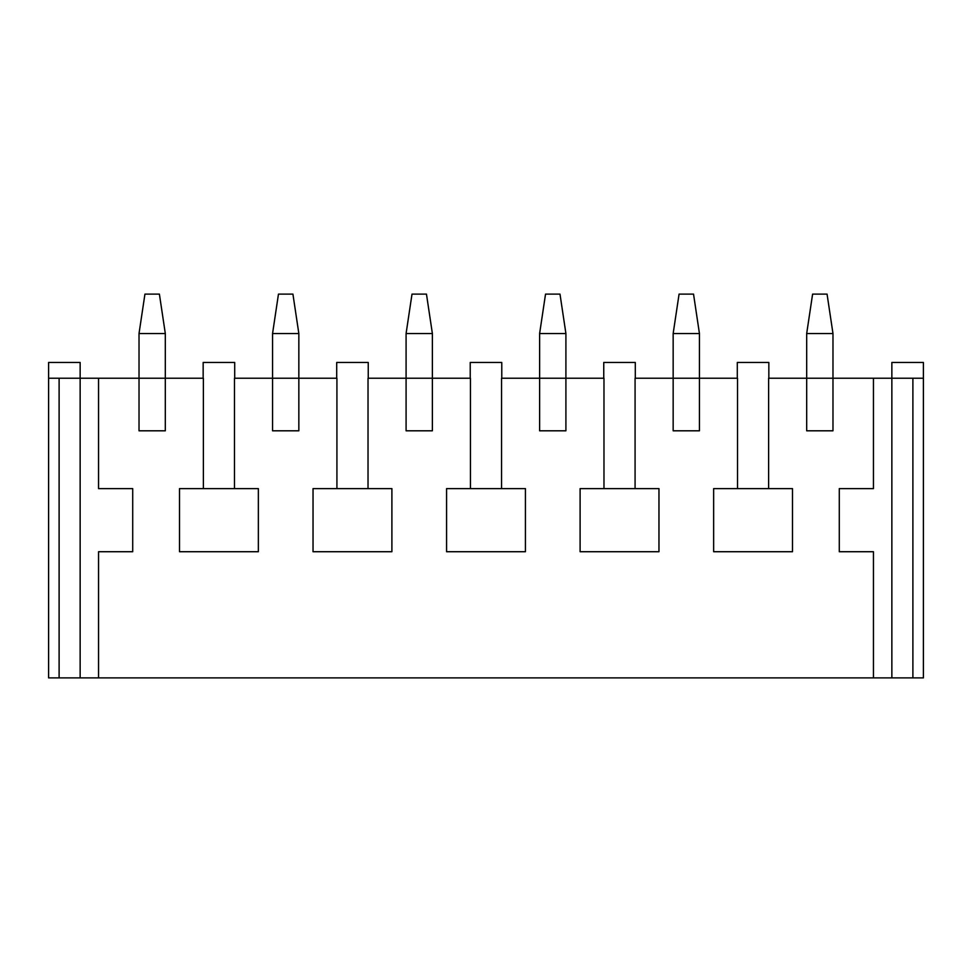 <?xml version="1.0" encoding="UTF-8"?>
<svg xmlns="http://www.w3.org/2000/svg" width="972" height="972" viewBox="0 0 972 972"><rect width="100%" height="100%" fill="white"/><g stroke="black" fill="none" stroke-linecap="round" stroke-linejoin="round"><path stroke-width="1.46" d="M768.621 488.624L768.621 378.23L806.687 378.23L806.687 333.542L812.604 294.115L827.063 294.115L832.98 333.542L806.687 333.542M737.517 488.624L737.517 378.23L635.081 378.23L635.081 488.624M673.159 333.542L673.159 430.803L699.439 430.803L699.439 333.542L673.159 333.542L679.076 294.115L693.534 294.115L699.439 333.542M603.977 488.624L603.977 378.23L501.552 378.23L501.552 488.624M539.618 333.542L539.618 430.803L565.911 430.803L565.911 333.542L539.618 333.542L545.535 294.115L559.994 294.115L565.911 333.542M470.448 488.624L470.448 378.23L368.024 378.23L368.024 488.624M406.089 333.542L406.089 430.803L432.382 430.803L432.382 333.542L406.089 333.542L412.007 294.115L426.465 294.115L432.382 333.542M336.92 488.624L336.92 378.23L234.483 378.23L234.483 488.624M272.561 333.542L272.561 430.803L298.841 430.803L298.841 333.542L272.561 333.542L278.466 294.115L292.924 294.115L298.841 333.542M203.379 488.624L203.379 378.23L98.549 378.23L98.549 488.624L132.714 488.624L132.714 551.719L98.549 551.719L98.549 677.885L873.451 677.885L873.451 551.719L839.286 551.719L839.286 488.624L873.451 488.624L873.451 378.23L806.687 378.23L806.687 430.803L832.98 430.803L832.98 333.542M139.02 333.542L139.02 430.803L165.313 430.803L165.313 333.542L139.02 333.542L144.937 294.115L159.396 294.115L165.313 333.542M912.89 677.885L923.4 677.885L923.4 362.459L891.859 362.459L891.859 677.885L912.89 677.885L912.89 378.23L923.4 378.23M792.496 488.624L713.642 488.624L713.642 551.719L792.496 551.719L792.496 488.624M873.451 378.23L912.89 378.23M352.472 488.624L313.033 488.624L313.033 551.719L391.898 551.719L391.898 488.624L352.472 488.624M368.242 378.23L368.242 362.459L336.701 362.459L336.701 378.23M768.84 378.23L768.84 362.459L737.298 362.459L737.298 378.23M635.299 378.23L635.299 362.459L603.758 362.459L603.758 378.23M658.967 488.624L580.102 488.624L580.102 551.719L658.967 551.719L658.967 488.624M501.771 378.23L501.771 362.459L470.229 362.459L470.229 378.23M525.427 551.719L525.427 488.624L446.573 488.624L446.573 551.719L525.427 551.719M48.6 378.23L59.11 378.23L59.11 677.885L48.6 677.885L48.6 362.459L80.141 362.459L80.141 378.23L59.11 378.23M59.11 677.885L80.141 677.885L80.141 378.23L98.549 378.23M891.859 677.885L873.451 677.885M98.549 677.885L80.141 677.885M258.358 551.719L258.358 488.624L179.504 488.624L179.504 551.719L258.358 551.719M234.702 378.23L234.702 362.459L203.16 362.459L203.16 378.23"/></g></svg>
